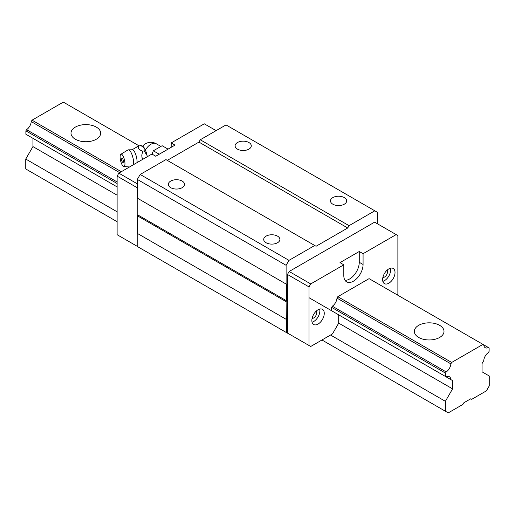 <?xml version="1.0" encoding="UTF-8"?>
<svg xmlns="http://www.w3.org/2000/svg" width="515" height="515" viewBox="0 0 515 515"><rect width="100%" height="100%" fill="white"/><g stroke="black" fill="none" stroke-linecap="round" stroke-linejoin="round"><path stroke-width="0.77" d="M137.08 162.611A8.092 2.53 -103.4 0 0 137.099 161.922A8.092 2.53 -103.4 0 0 132.613 149.762L128.087 149.871A8.903 2.781 -103.4 0 0 127.932 149.949L120.877 154.262A6.341 1.983 -103.4 0 0 120.111 156.966A6.341 1.983 -103.4 0 0 121.36 163.216A6.341 1.983 -103.4 0 0 123.812 166.525A6.341 1.983 -103.4 0 0 124.965 163.731A6.341 1.983 -103.4 0 0 123.503 156.94A6.341 1.983 -103.4 0 0 120.877 154.262M133.604 164.62A8.903 2.781 -103.4 0 0 133.668 163.249A8.903 2.781 -103.4 0 0 131.711 153.94A8.903 2.781 -103.4 0 0 128.087 149.871M147.277 156.721A9.444 2.948 76.6 0 0 147.142 155.942L147.206 156.76M123.394 161.543A2.234 0.702 76.6 0 1 123.072 162.521A2.234 0.702 76.6 0 1 122.654 162.315A4.049 4.049 0 0 1 121.752 158.536A2.234 0.702 76.6 0 1 123.072 159.663A2.234 0.702 76.6 0 1 123.394 161.543M142.842 159.283L141.934 157.262L141.792 155.176L142.694 151.223C138.966 149.839 137.576 147.902 138.522 145.41L136.256 147.367L132.117 149.736M168.057 149.131L162.148 145.713L153.335 150.798L159.251 154.217M153.335 150.798L152.054 154.114M144.187 150.869L147.058 155.517A9.444 2.948 76.6 0 0 144.058 147.631L144.187 150.869L142.694 151.223M138.522 145.41L140.016 145.05L144.058 147.631M147.142 155.942L147.058 155.517M141.284 145.648L142.34 146.067A9.444 2.948 76.6 0 1 143.891 147.399M316.345 311.021A4.384 2.53 -60 0 1 316.365 314.601A4.384 2.53 -60 0 1 313.674 317.961A4.384 2.53 -60 0 1 312.103 318.373M332.844 204.198A8.092 4.674 180 0 1 330.476 200.895A8.092 4.674 180 0 1 335.471 196.582A8.092 4.674 180 0 1 344.284 197.593A8.092 4.674 180 0 1 346.659 200.895A8.092 4.674 180 0 1 341.664 205.215A8.092 4.674 180 0 1 332.844 204.198M237.473 149.138A8.092 4.674 180 0 1 235.104 145.835A8.092 4.674 180 0 1 240.099 141.516A8.092 4.674 180 0 1 248.919 142.533A8.092 4.674 180 0 1 251.288 145.835A8.092 4.674 180 0 1 246.292 150.148A8.092 4.674 180 0 1 237.473 149.138M170.716 187.679A8.092 4.674 180 0 1 168.341 184.376A8.092 4.674 180 0 1 173.336 180.063A8.092 4.674 180 0 1 182.155 181.074A8.092 4.674 180 0 1 184.525 184.376A8.092 4.674 180 0 1 179.529 188.696A8.092 4.674 180 0 1 170.716 187.679M266.081 242.745A8.092 4.674 180 0 1 263.712 239.436A8.092 4.674 180 0 1 268.708 235.123A8.092 4.674 180 0 1 277.527 236.134A8.092 4.674 180 0 1 279.896 239.436A8.092 4.674 180 0 1 274.901 243.756A8.092 4.674 180 0 1 266.081 242.745M359.258 262.29L359.258 251.5L339.997 262.618L343.808 264.826L343.808 275.615A13.622 7.867 -60 0 0 346.634 281.853A13.622 7.867 -60 0 0 353.445 281.177A13.622 7.867 -60 0 0 363.075 264.491L359.258 262.29A13.622 7.867 -60 0 1 349.627 278.976A13.622 7.867 -60 0 1 344.998 280.276M390.428 268.218A8.768 5.06 -60 0 1 384.441 280.681A8.768 5.06 -60 0 1 382.838 281.364M388.825 268.901A8.768 5.06 -60 0 1 393.209 268.463A8.768 5.06 -60 0 1 394.554 275.486A8.768 5.06 -60 0 1 388.825 283.211A8.768 5.06 -60 0 1 384.441 283.649A8.768 5.06 -60 0 1 382.626 279.632A8.768 5.06 -60 0 1 388.825 268.901M319.661 309.071A8.768 5.06 -60 0 1 313.674 321.54A8.768 5.06 -60 0 1 312.071 322.216M318.058 309.753A8.768 5.06 -60 0 1 322.442 309.322A8.768 5.06 -60 0 1 323.787 316.345A8.768 5.06 -60 0 1 318.058 324.07A8.768 5.06 -60 0 1 313.674 324.502A8.768 5.06 -60 0 1 311.858 320.491A8.768 5.06 -60 0 1 318.058 309.753M387.113 270.169A4.384 2.53 -60 0 1 387.126 273.748A4.384 2.53 -60 0 1 384.441 277.102A4.384 2.53 -60 0 1 382.87 277.514M137.331 179.42L286.108 265.322L286.108 284.042L137.331 198.14L137.331 179.42L140.196 174.469L165.946 159.599L316.055 246.267L347.722 227.984L198.945 142.089L167.278 160.371M343.808 264.826L310.719 283.932L289.166 271.482L374.617 222.152L397.883 235.587L397.883 294.174L397.413 294.998M332.323 311.163L331.641 310.77L331.641 307.371L332.323 306.193A7.146 4.126 -60 0 0 336.984 298.114L337.801 296.704L369.088 278.641L488.439 347.548A7.146 4.126 -60 0 1 485.239 347.702A7.146 4.126 -60 0 1 483.772 344.857M286.591 300.831L286.108 301.661L137.331 215.766L137.808 214.935L286.591 300.831L286.591 284.312L286.108 284.042M216.107 130.636L204.281 123.812L171.192 142.919L175.003 145.121L155.742 156.245L151.925 154.037L118.83 173.143L137.331 183.829M310.719 283.932L309 286.9L309 345.488L310.719 346.479L332.458 333.926L338.696 323.124L338.696 314.845L336.984 313.854L450.857 379.6A7.146 4.126 -60 0 0 449.395 376.748A7.146 4.126 -60 0 0 446.19 376.903L445.514 376.51L445.514 373.118L446.19 371.939A7.146 4.126 -60 0 0 450.857 363.854L451.674 362.451L482.961 344.387M137.808 233.662L137.808 246.762L286.591 332.658L286.108 301.661M286.108 319.281L137.331 233.385L137.331 215.766M137.808 198.417L137.808 214.935M377.669 223.909L377.669 212.457L226.027 124.913L200.277 139.777L198.945 142.089M118.83 173.143L117.117 176.117L137.331 187.795M117.117 176.117L117.117 234.705L137.808 246.653M286.108 265.322L288.973 260.365L140.196 174.469M200.277 139.777L349.054 225.673L347.722 227.984M374.804 210.809L349.054 225.673M289.166 271.482L287.447 274.456L287.447 333.044L289.166 334.035L286.591 332.658M309 286.9L287.447 274.456M171.192 147.322L171.192 142.919M396.17 234.595L363.075 253.702L359.258 251.5M314.723 245.494L288.973 260.365M309 345.488L287.447 333.044M363.075 264.491L363.075 253.702M418.676 337.447A14.838 8.568 180 0 1 414.33 331.39A14.838 8.568 180 0 1 423.491 323.478A14.838 8.568 180 0 1 439.656 325.338A14.838 8.568 180 0 1 444.001 331.39A14.838 8.568 180 0 1 434.847 339.308A14.838 8.568 180 0 1 418.676 337.447M75.345 139.23A14.838 8.568 180 0 1 70.999 133.173A14.838 8.568 180 0 1 80.153 125.254A14.838 8.568 180 0 1 96.324 127.115A14.838 8.568 180 0 1 100.67 133.173A14.838 8.568 180 0 1 91.509 141.084A14.838 8.568 180 0 1 75.345 139.23M488.439 347.548L489.115 347.94L489.115 351.339L488.439 352.518A7.146 4.126 -60 0 0 483.772 360.597L482.059 363.564L482.059 371.836L489.25 375.989L489.25 385.902L486.392 390.859L471.701 399.337L470.749 398.79L463.88 402.756L462.927 404.404L448.243 412.882L445.378 411.234L445.378 401.32L452.569 388.864L452.569 380.585L450.857 379.6M138.438 145.481L63.326 102.118L32.039 120.175L31.228 121.585A7.146 4.126 -60 0 1 26.561 129.671L25.885 130.849L25.885 134.241L117.117 186.913L26.561 134.634M31.228 137.331L117.117 186.913L32.941 138.316L32.941 146.595L25.75 159.051L25.75 168.959L117.117 221.714M26.561 129.671L117.117 181.95M332.323 306.193L446.19 371.939M25.885 130.849L117.117 183.52M331.641 307.371L445.514 373.118M331.641 310.77L445.514 376.51M309 297.696L446.19 376.903M25.75 159.051L117.117 211.8M330.553 335.027L445.378 401.32M321.972 339.984L445.378 411.234M338.696 314.845L452.569 380.585M32.941 146.595L117.117 195.191M338.696 323.124L452.569 388.864M31.228 121.585L119.68 172.654M336.984 298.114L450.857 363.854M32.039 120.175L121.308 171.714M337.801 296.704L451.674 362.451M160.905 146.434L156.27 143.756A10.789 6.232 120 0 0 150.876 144.29A10.789 6.232 120 0 0 145.397 150.129M123.812 166.525L129.516 166.976M156.27 143.756A10.789 10.789 0 0 0 142.604 146.176"/></g></svg>
